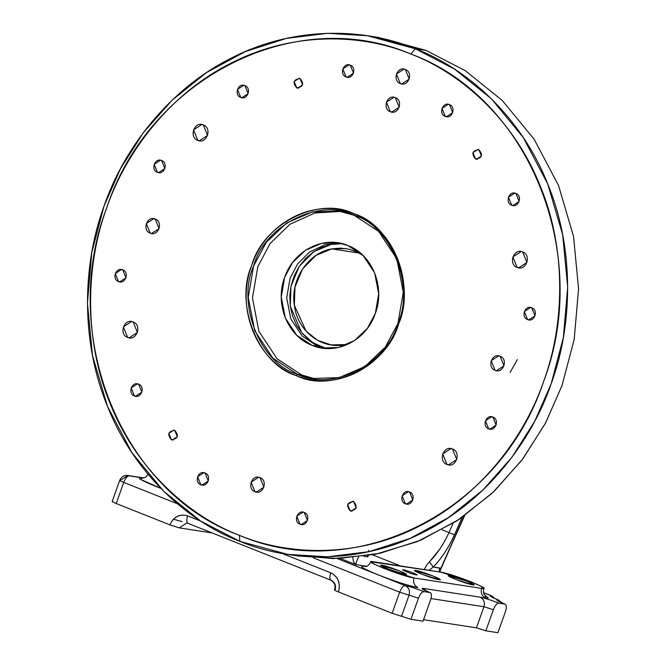 <?xml version="1.0" encoding="UTF-8"?>
<svg xmlns="http://www.w3.org/2000/svg" width="666" height="666" viewBox="0 0 666 666"><rect width="100%" height="100%" fill="white"/><g stroke="black" fill="none" stroke-linecap="round" stroke-linejoin="round"><path stroke-width="1" d="M353.962 213.761L354.071 215.26C391.042 225.916 415.159 285.431 397.927 323.493C387.137 364.119 331.876 392.058 297.436 374.3L296.328 375.616C331.385 393.689 387.62 365.251 398.601 323.909C416.142 285.173 391.591 224.6 353.962 213.761C393.606 228.263 415.01 281.069 398.601 323.909C384.215 367.557 335.181 392.341 296.328 375.616C256.685 361.114 235.289 308.308 251.698 265.468C266.084 221.82 315.118 197.036 353.962 213.761C318.914 195.687 262.67 224.126 251.698 265.468C234.157 304.204 258.708 364.777 296.328 375.616L297.436 374.3L312.853 378.496L339.119 377.63L364.81 366.625L385.281 347.144L397.927 323.493L403.28 292.207L396.811 258.858L378.646 231.418L354.071 215.26L338.653 211.064L312.387 211.938L286.696 222.944L266.225 242.416L253.58 266.067L248.227 297.352L254.695 330.711L272.86 358.15L297.436 374.3L301.665 374.95L297.436 374.3C260.464 363.653 236.347 304.129 253.58 266.067C264.36 225.441 319.622 197.502 354.071 215.26L353.962 213.761M324.608 348.368L317.624 346.237L312.188 345.396L321.878 348.035L338.378 347.486L354.52 340.567L367.382 328.33L375.324 313.47L378.696 293.814L374.625 272.86L363.211 255.619L347.769 245.471L338.087 242.832L321.586 243.381L305.444 250.291L292.574 262.529L284.632 277.389L281.268 297.053L285.331 318.007L296.745 335.248L312.188 345.396L317.624 346.237L302.181 336.08L290.767 318.839L286.705 297.885L290.068 278.23L297.569 263.977L309.607 252.006L324.85 244.747L340.792 243.331M372.935 36.663L426.14 50.441L378.38 37.429L367.507 35.756L415.268 48.768C363.128 27.123 292.649 26.415 231.51 58.017C169.905 88.47 123.868 148.093 104.021 206.127C82.742 263.603 80.161 340.501 107.484 406.335C133.733 472.71 187.163 521.295 239.86 541.358L239.452 535.356C187.954 515.75 135.747 468.273 110.098 403.421C83.4 339.094 85.922 263.944 106.718 207.792C126.107 151.074 171.095 92.824 231.293 63.07C291.034 32.184 359.898 32.875 410.847 54.021L415.268 48.768L426.14 50.441L415.268 48.768L454.478 69.056L491.391 98.793L523.293 137.579L547.643 183.783L562.662 234.715L567.69 287.088L563.336 337.687L551.107 383.991L534.698 421.295L511.954 457.242L482.983 489.96L448.526 517.574L409.931 538.486L368.956 551.664L327.572 556.818L287.62 554.37L239.86 541.358L200.649 521.062L163.736 491.325L131.835 452.547L107.484 406.335L92.466 355.403L87.437 303.038L91.791 252.431L104.021 206.127L120.429 168.823L143.173 132.875L172.144 100.158L206.602 72.544L245.196 51.64L286.172 38.453L327.555 33.3L367.507 35.756M134.407 395.962L135.548 396.27L141.858 392.191L138.603 384.174C145.638 386.555 141.175 399.076 134.407 395.962C127.373 393.581 131.835 381.06 138.603 384.174L137.462 383.857L131.152 387.937L134.407 395.962L136.73 396.32L134.407 395.962M200.849 484.773L201.989 485.081L208.291 481.002L205.045 472.985C212.079 475.358 207.617 487.887 200.849 484.773C193.814 482.392 198.268 469.871 205.045 472.985L203.904 472.669L197.594 476.748L200.849 484.773L203.172 485.131L200.849 484.773M300.033 524.225L301.174 524.542L307.476 520.462L304.229 512.437C311.263 514.818 306.801 527.339 300.033 524.225C292.998 521.853 297.452 509.323 304.229 512.437L303.08 512.129L296.778 516.208L300.033 524.225L302.356 524.583L300.033 524.225M405.378 503.762L406.526 504.07L412.828 499.991L409.582 491.974C416.608 494.347 412.154 506.876 405.378 503.762C398.351 501.381 402.805 488.861 409.582 491.974L408.433 491.658L402.131 495.737L405.378 503.762L407.709 504.12L405.378 503.762M488.669 428.846L489.818 429.162L496.12 425.083L492.873 417.058C499.9 419.438 495.446 431.959 488.669 428.846C481.643 426.473 486.097 413.952 492.873 417.058L491.724 416.75L485.422 420.829L488.669 428.846L491 429.212L488.669 428.846M527.58 319.572L528.729 319.88L535.031 315.809L531.784 307.784C538.811 310.165 534.357 322.685 527.58 319.572C520.554 317.191 525.008 304.67 531.784 307.784L530.635 307.467L524.333 311.546L527.58 319.572L529.911 319.93L527.58 319.572M511.688 205.203L512.837 205.519L519.139 201.44L515.892 193.415C522.918 195.796 518.464 208.316 511.688 205.203C504.662 202.822 509.115 190.301 515.892 193.415L514.743 193.107L508.441 197.178L511.688 205.203L514.019 205.561L511.688 205.203M445.254 116.392L446.395 116.708L452.697 112.629L449.45 104.604C456.485 106.985 452.023 119.505 445.254 116.392C438.22 114.011 442.682 101.49 449.45 104.604L448.31 104.296L441.999 108.375L445.254 116.392L447.577 116.75L445.254 116.392M346.07 76.94L347.211 77.248L353.521 73.168L350.266 65.151C357.301 67.524 352.838 80.053 346.07 76.94C339.036 74.559 343.498 62.038 350.266 65.151L349.126 64.835L342.815 68.914L346.07 76.94L348.393 77.298L346.07 76.94M240.717 97.403L241.858 97.719L248.168 93.64L244.913 85.614C251.948 87.995 247.486 100.516 240.717 97.403C233.683 95.03 238.145 82.501 244.913 85.614L243.773 85.306L237.471 89.386L240.717 97.403L243.04 97.76L240.717 97.403M157.426 172.311L158.566 172.627L164.877 168.548L161.622 160.523C168.656 162.904 164.202 175.424 157.426 172.311C150.391 169.938 154.853 157.417 161.622 160.523L160.481 160.215L154.179 164.294L157.426 172.311L159.757 172.677L157.426 172.311M118.515 281.593L119.655 281.901L125.966 277.83L122.711 269.805C129.745 272.186 125.283 284.707 118.515 281.593C111.48 279.212 115.942 266.691 122.711 269.805L121.57 269.497L115.26 273.568L118.515 281.593L120.837 281.951L118.515 281.593M350.258 510.864L351.165 511.113L356.168 507.875L353.588 501.506C357.95 506.801 356.843 509.923 350.258 510.864C345.887 505.569 346.994 502.447 353.588 501.506L352.68 501.257L347.677 504.495L350.258 510.864L352.098 511.147L350.258 510.864M475.541 159.016L476.448 159.257L481.451 156.027L478.871 149.659C483.241 154.953 482.134 158.075 475.541 159.016C471.178 153.713 472.286 150.599 478.871 149.659L477.972 149.409L472.96 152.647L475.541 159.016L477.389 159.299L475.541 159.016M296.711 87.87L297.619 88.112L302.622 84.882L300.041 78.513C304.412 83.808 303.296 86.93 296.711 87.87C292.341 82.567 293.456 79.454 300.041 78.513L299.134 78.263L294.131 81.502L296.711 87.87L298.559 88.153L296.711 87.87M171.42 439.718L172.328 439.968L177.331 436.73L174.75 430.361C179.121 435.664 178.005 438.777 171.42 439.718C167.058 434.423 168.165 431.302 174.75 430.361L173.843 430.119L168.839 433.35L171.42 439.718L173.268 440.001L171.42 439.718M517.149 267.432L518.648 267.84L526.931 262.487L522.66 251.948C531.893 255.078 526.04 271.52 517.149 267.432C507.908 264.302 513.769 247.869 522.66 251.948L521.153 251.54L512.878 256.893L517.149 267.432L520.204 267.899L517.149 267.432M446.986 464.468L448.484 464.876L456.768 459.523L452.497 448.984C461.729 452.114 455.877 468.556 446.986 464.468C437.753 461.338 443.606 444.905 452.497 448.984L450.999 448.576L442.715 453.929L446.986 464.468L450.041 464.943L446.986 464.468M127.639 337.429L129.137 337.837L137.421 332.484L133.15 321.944C142.382 325.075 136.53 341.508 127.639 337.429C118.406 334.299 124.259 317.857 133.15 321.944L131.652 321.536L123.368 326.889L127.639 337.429L130.694 337.895L127.639 337.429M197.802 140.393L199.3 140.801L207.584 135.448L203.313 124.908C212.546 128.038 206.693 144.472 197.802 140.393C188.57 137.263 194.422 120.821 203.313 124.908L201.815 124.5L193.531 129.853L197.802 140.393L200.857 140.859L197.802 140.393M400.324 83.575L401.69 83.949L409.215 79.079L405.336 69.505C413.728 72.344 408.408 87.288 400.324 83.575C391.924 80.736 397.244 65.792 405.336 69.505L403.971 69.131L396.437 74.001L400.324 83.575L403.096 84.008L400.324 83.575M390.301 111.721L391.666 112.096L399.192 107.226L395.313 97.652C403.704 100.491 398.385 115.443 390.301 111.721C381.901 108.883 387.229 93.939 395.313 97.652L393.947 97.278L386.413 102.148L390.301 111.721L393.073 112.154L390.301 111.721M150.2 233.125L151.557 233.491L159.091 228.629L155.203 219.047C163.603 221.895 158.283 236.838 150.2 233.125C141.8 230.278 147.119 215.334 155.203 219.047L153.846 218.673L146.312 223.543L150.2 233.125L152.972 233.55L150.2 233.125M254.986 491.724L256.352 492.099L263.878 487.229L259.998 477.647C268.39 480.494 263.07 495.437 254.986 491.724C246.595 488.886 251.915 473.934 259.998 477.647L258.633 477.281L251.107 482.151L254.986 491.724L257.767 492.149L254.986 491.724M495.088 370.329L496.453 370.696L503.979 365.834L500.099 356.252C508.491 359.099 503.171 374.042 495.088 370.329C486.696 367.482 492.016 352.539 500.099 356.252L498.734 355.885L491.208 360.747L495.088 370.329L497.868 370.754L495.088 370.329M314.976 378.796L301.665 374.95L277.089 358.799L258.924 331.36L252.456 298.01L257.809 266.725L270.096 243.54L289.926 224.267L314.926 212.978L340.759 211.422M239.452 535.356C354.986 585.106 500.799 511.38 543.581 381.585C592.382 254.179 528.746 97.136 410.847 54.021C295.304 4.271 149.5 77.997 106.718 207.792C57.917 335.189 121.553 492.241 239.452 535.356L239.86 541.358C291.999 563.003 362.479 563.711 423.618 532.101C485.223 501.648 531.26 442.033 551.107 383.991C572.394 326.523 574.966 249.617 547.643 183.783C521.395 117.416 467.965 68.823 415.268 48.768L410.847 54.021C462.346 73.626 514.552 121.104 540.201 185.956C566.899 250.283 564.377 325.433 543.581 381.585C524.184 438.303 479.204 496.553 419.006 526.307C359.265 557.192 290.393 556.501 239.452 535.356M287.62 554.37L298.493 556.043L338.445 558.499L379.828 553.338L420.804 540.159L459.398 519.247L493.856 491.641L522.827 458.916L545.571 422.968L561.979 385.664L574.209 339.36L578.563 288.761L573.534 236.397L558.516 185.464L534.165 139.252L502.264 100.466L465.351 70.729L426.14 50.441L465.351 70.729L502.264 100.466L534.165 139.252L558.516 185.464L573.534 236.397L578.563 288.761L574.209 339.36L561.979 385.664L545.229 423.618L521.903 460.139L492.157 493.24L456.801 520.954L417.257 541.641L375.441 554.262L333.408 558.591L293.065 555.136M312.188 345.396C287.712 336.447 274.5 303.838 284.632 277.389C293.515 250.449 323.784 235.14 347.769 245.471C372.244 254.42 385.456 287.021 375.324 313.47C366.45 340.418 336.172 355.727 312.188 345.396M324.026 348.235L318.265 345.671M333.932 243.997L340.201 243.281L333.941 243.997M326.14 348.485L312.812 342.657L301.631 332.617L290.268 306.094L290.975 286.189L299.242 266.375L313.952 251.565L331.168 244.447L342.282 243.689L331.168 244.447L321.911 247.277L313.286 252.006L305.636 258.458L299.242 266.375L294.347 275.466L291.159 285.373L289.777 295.712L290.268 306.094L292.615 316.117L296.72 325.391L302.422 333.566L309.515 340.326L317.715 345.413L326.14 348.485M346.054 248.609L331.785 248.868L359.19 253.088L331.785 248.868L316.017 255.378L302.547 268.947L294.988 287.079L294.339 305.303L306.11 331.193L317.64 340.359L331.019 344.888L345.088 344.605L349.508 343.498L345.088 344.605C321.62 349.841 297.286 331.002 294.339 305.303C290.176 279.845 308.133 252.78 331.785 248.868L340.517 248.11L349.167 249.234L357.401 252.173L363.07 255.478M416.242 574.908C412.737 574.458 399.175 569.064 403.463 569.821C399.217 569.08 412.695 574.442 416.242 574.908C420.487 575.64 407.009 570.287 403.463 569.821L403.296 570.296L403.463 569.821C406.968 570.263 420.529 575.665 416.242 574.908L416.916 574.883M415.867 570.487L415.567 571.345L415.867 570.487C422.169 571.286 446.586 581.002 438.861 579.636L440.076 579.587L432.8 575.899L414.66 570.537L421.928 574.225L438.861 579.636C432.567 578.837 408.15 569.122 415.867 570.487M449.692 575.699L449.392 576.548L449.692 575.699C455.994 576.498 480.411 586.213 472.685 584.848L473.901 584.798L466.625 581.11L448.484 575.749L455.752 579.437L472.685 584.848C466.383 584.049 441.974 574.333 449.692 575.699M382.051 565.276L381.743 566.133L382.051 565.276C388.345 566.075 412.762 575.79 405.036 574.425L406.252 574.375L398.976 570.687L380.835 565.326L388.111 569.014L405.036 574.425C398.743 573.626 374.325 563.919 382.051 565.276M355.786 564.635L356.851 560.547L358.649 556.967L356.735 560.839L355.786 564.635L366.333 566.258L355.786 564.635L340.209 558.433L355.786 564.635L353.496 561.821L352.83 557.592M160.747 488.32L156.085 486.513C140.551 480.144 135.831 477.239 141.95 477.797L129.262 475.84C127.281 476.007 125.441 478.196 123.734 482.417L116.225 503.521C112.521 502.006 111.397 501.315 112.854 501.448C111.438 501.332 112.562 502.022 116.225 503.521L169.872 524.866L116.225 503.521L123.734 482.417L177.298 503.721L123.734 482.417C125.441 478.196 127.281 476.007 129.262 475.84L143.332 478.005L141.95 477.797L142.815 478.071L141.95 477.797L140.834 479.537L160.747 488.32M337.121 558.533L378.355 574.933C362.812 568.573 358.1 565.667 364.21 566.217L365.592 566.433L364.21 566.217C358.266 565.717 362.987 568.622 378.355 574.933C391.059 580.128 412.787 587.071 417.865 587.562C408.566 585.739 395.396 581.535 378.355 574.933L405.178 585.605C409.607 586.471 415.875 588.478 423.992 591.616L430.036 592.549C422.635 589.518 420.388 588.136 423.301 588.394L480.078 597.144C484.498 598.01 490.775 600.016 498.892 603.155L504.928 604.087C497.527 601.057 495.279 599.675 498.193 599.933C490.792 596.903 488.553 595.521 491.458 595.787L483.624 592.665L492.657 596.411L494.58 598.376L491.458 595.787C488.628 595.546 490.875 596.927 498.193 599.933C495.362 599.7 497.61 601.082 504.928 604.087L498.892 603.155C496.903 603.288 495.063 605.477 493.364 609.731L485.847 630.835L476.44 627.83L423.559 619.688L476.44 627.83L483.957 606.726L431.002 598.567L483.957 606.726L476.44 627.83L485.847 630.835L497.927 632.7L485.847 630.835L493.364 609.731L483.957 606.726L493.364 609.731C495.063 605.511 496.911 603.321 498.892 603.155C490.8 600.033 484.532 598.026 480.078 597.144C483.766 599.125 485.064 602.314 483.957 606.726C485.064 602.314 483.766 599.125 480.078 597.144L423.301 588.394L426.423 590.992L423.301 588.394C420.471 588.161 422.71 589.543 430.036 592.549L423.992 591.616C422.011 591.749 420.171 593.947 418.464 598.193L410.947 619.305L392.132 613.286L338.486 591.949C334.782 590.434 333.666 589.735 335.123 589.868C333.708 589.751 334.823 590.442 338.486 591.949L392.132 613.286L399.65 592.182L313.245 557.8L399.65 592.182C401.357 587.961 403.196 585.772 405.178 585.605L337.121 558.533M400.549 565.95L372.569 554.82L400.549 565.95M485.073 595.354L488.32 597.918L485.514 597.985C481.818 596.003 480.527 592.807 481.626 588.403C495.362 590.825 451.956 573.559 440.75 572.144L373.102 561.721C359.374 559.298 402.78 576.565 413.986 577.98L481.626 588.403L413.986 577.98C412.878 582.392 414.169 585.581 417.865 587.562C414.169 585.581 412.878 582.392 413.986 577.98L383.882 568.364L374.483 564.269L370.945 561.804L440.75 572.144L470.854 581.759L480.253 585.864L483.791 588.319L481.626 588.403C480.527 592.807 481.818 596.003 485.514 597.985L485.073 595.354M430.036 592.549C431.693 593.281 431.868 595.779 430.544 600.049L423.027 621.162L410.947 619.305L423.027 621.162L430.544 600.049C431.893 595.754 431.718 593.248 430.036 592.549L424.608 590.209M186.805 523.01L188.17 523.376C186.505 522.652 186.338 520.146 187.654 515.875C186.338 520.146 186.505 522.652 188.17 523.376L186.805 523.01L179.279 527.872L212.096 532.933L179.279 527.872L169.872 524.866C173.676 516.625 179.604 513.619 187.654 515.875L200.583 521.02L187.654 515.875C179.637 513.702 173.709 516.708 169.872 524.866L179.279 527.872L186.805 523.01L187.737 523.226M173.385 519.189L182.118 521.644M282.084 553.438L330.727 572.793C338.186 576.714 340.776 583.1 338.486 591.949C340.692 583.133 338.112 576.748 330.727 572.793L282.084 553.438M363.778 556.277L367.665 556.876L367.64 555.677L367.665 556.876L363.778 556.277M464.627 515.667L440.8 568.439L439.843 572.002L440.8 568.439L439.71 567.973L439.036 571.878L439.71 567.973L433.241 566.982C441.466 558.599 448.543 547.852 454.478 534.731L462.187 517.365L454.478 534.731C448.543 547.852 441.466 558.599 433.241 566.982L440.8 568.439L464.052 516.075L439.901 571.212M517.357 359.565L510.098 372.419L517.357 359.565M441.991 529.811L448.967 532.592L453.088 523.31L448.967 532.592L441.991 529.811M504.928 604.087C506.593 604.811 506.759 607.317 505.444 611.588L497.927 632.7L505.444 611.588C506.784 607.284 506.618 604.786 504.928 604.087L499.5 601.748M120.371 480.336L127.897 475.474L129.262 475.84L127.764 475.449C124.134 475.099 121.453 476.739 119.697 480.361L120.371 480.336C118.956 480.219 120.08 480.91 123.734 482.417C120.08 480.91 118.956 480.219 120.371 480.336M335.123 589.868C336.222 585.464 334.931 582.275 331.235 580.294C329.578 579.562 329.404 577.064 330.727 572.793C329.404 577.064 329.578 579.562 331.235 580.294L330.969 580.219C334.715 582.642 335.872 585.864 334.44 589.901M409.057 595.188C410.164 590.775 408.874 587.587 405.178 585.605C403.196 585.772 401.357 587.961 399.65 592.182L409.057 595.188L399.65 592.182L392.132 613.286L401.54 616.291L409.057 595.188L418.464 598.193C420.171 593.98 422.011 591.783 423.992 591.616C415.909 588.494 409.632 586.488 405.178 585.605C408.874 587.587 410.164 590.775 409.057 595.188L401.54 616.291L410.947 619.305L418.464 598.193L409.057 595.188M403.463 569.821L402.788 569.846M365.076 566.491L364.21 566.217L365.076 566.491M498.193 599.933L501.315 602.522M429.428 561.813L439.727 549.175C441.4 547.069 447.702 535.955 448.967 532.592C443.481 544.472 436.971 554.212 429.428 561.813L433.241 566.982L429.428 561.813L426.864 564.81L424.217 569.597M429.154 570.354L433.241 566.982M454.478 534.731L448.967 532.592L454.478 534.731M367.665 556.876L368.39 555.561L367.665 556.876M143.773 477.913L127.897 475.474M119.697 480.361L112.179 501.473M187.904 523.31L330.969 580.219M143.315 478.171L145.821 477.023L148.202 474.458M483.791 588.319C482.767 595.437 485.223 594.605 485.564 595.82L485.556 595.812M365.576 566.591L364.826 566.5C365.542 565.409 366.367 568.906 370.945 561.804M501.914 602.788L498.459 600.008L492.765 597.593M440.442 570.138L439.976 572.019M368.581 550.266L368.489 551.773"/></g></svg>
